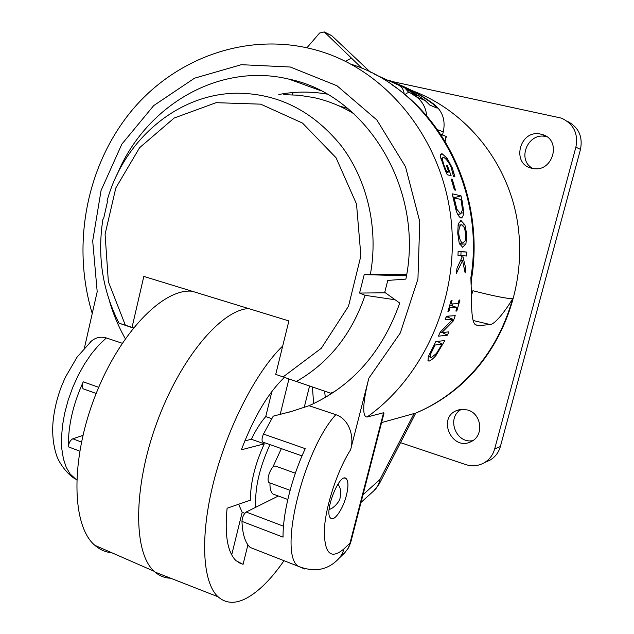 <?xml version="1.0" encoding="UTF-8"?>
<svg xmlns="http://www.w3.org/2000/svg" width="634" height="634" viewBox="0 0 634 634"><rect width="100%" height="100%" fill="white"/><g stroke="black" fill="none" stroke-linecap="round" stroke-linejoin="round"><path stroke-width="0.95" d="M133.306 328.055L119.01 323.15L132.046 327.382L143.823 276.424L288.882 320.931L275.727 374.393L330.639 393.215L332.985 392.755M338.913 105.862L347.828 108.469M334.958 391.416L330.639 393.215L275.727 374.393M406.473 275.766L364.217 274.633L406.703 274.403M385.377 292.797L359.565 293.059L364.217 274.633M395.125 299.771L365.065 295.317L359.565 293.059M107.138 200.574L107.392 201.937L103.564 218.849L102.914 219.285M283.723 94.664L298.804 95.219L313.806 97.581C327.897 100.679 341.298 106.092 354.01 113.827M132.046 327.382L133.449 327.865M445.092 141.366L446.344 136.476L440.638 134.36M292.29 94.759L292.821 92.564M442.484 135.026L443.301 131.832C445.662 120.5 442.667 111.386 434.314 104.483C424.217 96.994 413.526 90.82 402.249 85.962M404.952 94.585L407.464 92.873L409.968 92.699L416.57 96.907C422.585 101.583 425.969 107.946 426.714 115.99M292.52 94.767L293.059 92.54M411.506 93.285L417.56 95.948L404.864 87.999L374.195 74.099M434.314 104.483L432.689 103.794L437.175 108.168L429.757 105.038L425.2 100.592C413.828 92.152 401.734 85.36 388.943 80.217M284 560.702C271.138 579.294 258.395 591.926 245.778 598.591C234.897 604.075 225.664 603.481 218.088 596.8C202.476 582.678 199.694 536.554 213.737 481.499C227.733 426.476 256.588 371.072 282.716 345.998M170.673 578.216C164.856 578.057 159.641 576.013 155.037 572.09L154.117 571.266C133.219 552.769 132.95 487.855 156.741 422.949C180.357 357.972 221.203 310.105 248.528 308.552M324.616 391.241L325.329 397.518M284.412 377.412C268.277 392.739 253.933 416.863 241.395 449.783L264.283 443.84C255.034 464.112 250.406 482.894 250.39 500.186L227.099 508.238C224.515 534.961 227.527 552.476 236.133 560.773L243.076 564.355L247.902 544.86M280.149 414.541L288.946 378.989M294.073 410.666L288.827 412.219M309.527 386.138L304.225 407.369M243.076 564.355L238.336 562.461M231.695 554.877L242.172 512.32L244.772 513.31M242.172 512.32L238.638 504.252M244.835 440.884L251.349 439.275L264.283 443.84M251.349 439.275C255.835 430.003 260.629 422.434 265.733 416.578L271.915 391.44M312.443 387.144L313.624 403.652M271.709 418.63L265.733 416.578M255.867 507.216C254.551 489.004 259.258 468.138 269.997 444.616M281.353 448.626L272.842 467.084M269.957 482.965C269.846 488.537 270.813 492.206 272.858 493.973L275.243 494.853M111.869 552.769C105.561 552.206 99.895 549.726 94.878 545.335C71.571 525.911 70.255 459.491 95.282 395.711C120.111 331.836 163.556 288.201 192.07 291.228M84.021 389.118L83.323 388.872C81.929 387.509 81.897 385.163 83.236 381.842C72.965 404.492 68.036 426.159 68.432 446.843C68.734 442.952 70.184 440.265 72.807 438.791L82.935 435.368M122.203 343.256L106.33 337.946C100.949 336.392 96.035 337.383 91.573 340.933L89.885 342.455M350.61 449.728L368.877 378.141C364.724 394.205 360.691 416.744 367.054 417.037L383.554 412.75L350 543.084L343.961 548.862C330.742 560.036 324.204 553.617 324.354 529.588C325.583 506.194 337.272 470.721 350.61 449.728C354.572 436.675 349.168 419.034 335.846 414.676L309.027 405.712C351.989 386.526 382.231 352.314 399.737 303.068L384.735 292.337L387.77 280.418L405.879 279.103C424.566 189.098 366.484 94.632 288.953 79.139C218.484 62.029 145.218 106.235 117.116 174.461M368.877 378.141L400.284 333.008L417.941 279.015L419.763 221.599L405.506 166.71L376.842 119.953L337.011 85.78L290.301 67.022L241.34 64.692L194.535 78.18L153.705 105.601L121.839 144.148L101.075 190.469L92.691 240.92L97.192 291.735L84.417 347.995M109.151 300.009C113.058 313.64 118.439 326.55 125.302 338.714M309.027 405.712L291.806 411.355L273.222 416.15L263.467 434.052C261.858 437.888 261.612 440.559 262.722 442.049L263.261 442.239M274.268 415.92L273.222 416.15M471.411 295.555L472.901 290.729C492.967 295.864 506.209 298.535 512.637 298.749C508.452 306.127 495.859 324.394 490.074 324.537L478.511 325.662L475.341 324.64M346.441 495.281C343.145 508.84 334.229 521.956 330.671 518.136C323.435 512.874 339.808 471.601 346.235 478.662C348.431 481.127 348.502 486.666 346.441 495.281M381.573 422.609L414.057 413.55L379.98 479.486L379.227 483.98L373.949 490.708L361.023 502.413M414.057 413.55L415.706 413.114M283.493 526.204L246.182 512.034C243.718 514.047 242.307 517.162 241.958 521.386C242.497 534.24 245.247 542.934 250.192 547.451L257.967 550.494M246.182 512.034L278.358 496.01M241.958 521.386L283.057 537.149C282.677 513.722 291.688 477.568 305.239 448.666L263.467 434.052M392.121 84.893C450.299 123.852 483.441 202.65 471.815 277.248L470.856 277.819C486.326 184.676 429.979 88.895 351.173 64.24M478.511 325.662L475.54 324.814C470.88 321.858 471.704 302.117 471.316 290.562L470.856 277.819M383.554 412.75L384.022 413.083L350.824 542.022L348.026 548.45L344.706 552.832L339.23 558.11L342.281 553.965L343.961 548.862M326.97 94.094C310.803 91.296 294.755 91.431 278.825 94.514M435.97 355.531C433.315 358.527 430.993 360.397 428.996 361.15L428.093 360.667L428.251 356.712L435.804 341.639L444.87 340.506L435.97 355.531L435.09 354.945M448.848 311.484L447.929 311.532L451.178 300.27L452.09 300.247L451.091 303.963L458.097 303.686L459.079 300.041L459.959 300.009L456.773 311.032L455.894 311.088L457.003 307.482L449.981 307.815L448.848 311.484L448.04 311.199M466.775 234.525L465.911 244.011L462.598 247.26L459.238 243.274L457.74 233.304L458.216 223.699L461.005 220.656L464.904 224.785L466.775 234.525L465.808 234.596M455.458 190.152L454.388 189.891L451.21 179.065L452.296 179.351L455.458 190.152M445.258 170.443L440.218 156.146L441.082 153.911L442.144 153.785L447.168 158.326L452.311 167.947L454.887 176.72L453.484 176.339L451.139 167.233C448.777 162.288 446.36 159.039 443.895 157.478L442.976 157.573L442.247 159.094L444.022 165.387L446.494 171.204L448.817 171.854L446.368 165.45L447.422 165.751L451.154 175.808L447.239 174.746L445.258 170.443M463.676 212.707C463.367 215.758 462.495 217.549 461.061 218.064L460.886 218.056C459.278 217.137 457.764 214.878 456.345 211.281L452.216 193.806L460.989 195.811L462.463 202.389L463.676 212.707L461.592 213.111M462.551 260.463L456.377 273.436L456.995 268.214L461.972 257.412L461.489 255.605L457.986 255.32L458.136 251.27L466.798 252.055L466.648 256.017L462.709 255.7L465.721 268.222L465.166 273.032L462.551 260.463L460.672 260.344M447.422 335.164L438.403 336.186L440.226 332.113L452.827 319.187L445.131 319.774L446.376 316.247L455.244 315.653L453.365 320.891L441.827 332.604L448.912 331.851L447.422 335.164L442.278 332.557M429.416 354.113L430.304 354.699L430.272 357.314L431.16 357.734L436.398 353.487L442.088 344.096L435.082 345.023L430.304 354.699M434.322 344.587L435.082 345.023M437.452 341.433L442.088 344.096M450.259 303.71L451.091 303.963M452.93 303.892L452.319 305.96M455.989 310.763L456.773 311.032M449.672 305.778L451.511 305.699L457.003 307.482M449.157 307.545L449.981 307.815M460.395 243.139L459.896 244.7M460.133 244.153L465.911 244.011M458.184 223.85L458.968 225.118M462.321 225.11L464.904 224.785M461.639 224.816L461.504 224.801C459.674 225.633 458.762 228.525 458.762 233.463C459.309 238.646 460.577 241.847 462.566 243.076L465.158 240.92L465.8 234.414L464.46 227.661L461.639 224.816M451.416 179.684L452.296 179.351M453.001 173.375L454.007 172.939M441.121 159.673L442.247 159.094M445.75 171.521L446.494 171.204M446.384 172.892L448.817 171.854M446.637 166.116L447.422 165.751M452.93 196.873L455.41 197.42L460.989 195.811M455.41 197.42L455.608 198.26M455.814 209.474L456.892 209.252L460.522 213.935L462.44 209.981L461.512 202.365L460.886 199.425L454.142 197.943L456.892 209.252M453.223 198.188L454.142 197.943M458.128 251.69L466.798 252.055M461.029 251.952L460.894 255.557M461.504 255.653L462.709 255.7M464.215 268.071L465.721 268.222M446.067 317.151L447.453 317.048L452.827 319.187M448.991 316.073L448.492 317.468M451.82 320.257L453.365 320.891M440.416 331.923L441.827 332.604L439.925 332.802M391.249 81.334L561.375 118.122C573.58 123.773 578.422 133.449 575.886 147.151L494.655 448.999C492.919 455.069 489.424 459.682 484.162 462.82C478.298 466.038 472.108 466.616 465.578 464.54L400.672 442.698M540.984 134.194C519.381 128.631 510.552 165.03 532.6 168.398C552.896 173.256 562.429 139.551 542.102 134.479L540.984 134.194M467.749 410.032L462.226 409.279L456.86 410.452C436.66 418.004 452.248 451.915 471.268 441.518C484.217 435.756 481.745 413.756 467.749 410.032M461.56 409.318C445.94 416.982 455.656 444.188 472.837 440.606M546.928 136.833L546.08 136.619C527.964 131.737 516.282 160.037 532.814 168.438M486.429 461.774L490.034 460.118C495.225 457.019 498.673 452.486 500.384 446.502L580.482 149.402C582.971 136.397 578.517 126.998 567.129 121.189M295.365 473.218L275.727 466.164C273.587 465.427 271.392 467.971 269.133 473.788C267.778 478.234 267.73 481.174 268.99 482.609L269.751 482.886M370.422 72.197L331.788 35.71L325.099 32.318M306.959 47.748L319.615 33.023L324.307 31.938L362.125 68.417M345.419 61.276L351.474 58.13M432.689 103.794C420.255 94.585 406.988 87.373 392.882 82.151M404.864 87.999L408.97 92.619M399.119 85.495C402.154 87.334 403.826 90.139 404.143 93.919M125.334 325.194L108.359 281.654L105.078 234.263L115.808 187.973L139.591 147.714L174.192 118.019L216.115 102.676L260.693 104.158L302.521 123.083L336.044 157.739L356.514 204.021L360.889 255.859L348.518 306.198L321.295 348.288L283.208 376.842M296.664 381.311C328.991 362.751 351.791 334.094 365.065 295.317M370.359 274.395C378.672 229.167 367.601 180.682 341.464 146.058C312.847 110.76 277.763 93.143 236.22 93.206C176.339 94.141 123.305 141.2 107.003 201.057M446.138 136.358L444.925 141.089M411.775 93.46L417.56 95.948M425.2 100.592L416.57 96.907M437.397 129.645L443.301 131.832M81.453 442.049L72.807 438.791M98.698 387.311L83.236 381.842M68.432 446.843L79.725 451.139M76.627 479.938L70.033 473.875L66.182 467.195L63.416 458.842L61.831 448.999L61.498 437.928L62.441 425.913L64.652 413.305L68.076 400.458L72.601 387.731L78.109 375.51L84.433 364.13L91.383 353.907L98.745 345.11L106.33 337.946M473.13 320.487L490.074 324.537M363.013 494.686L379.98 479.486C379.132 484.043 377.119 487.784 373.949 490.708M335.846 414.676C303.52 449.728 278.207 552.951 298.075 566.21L304.7 568.999M297.314 81.366L295.412 81.485M367.054 417.037C426.072 375.257 461.148 292.987 450.433 214.292C439.774 135.557 385.139 70.35 319.045 50.926C249.622 30.202 174.786 57.456 130.342 112.321C85.867 167.416 71.658 245.683 92.247 313.513M415.357 413.241C428.172 407.876 440.242 400.815 451.551 392.074C481.404 368.544 501.763 337.439 512.637 298.749M427.974 360.421L428.996 361.15M441.106 345.966L441.827 346.402M432.935 347.234L433.688 347.678M460.482 220.775L461.211 220.664M462.566 243.076L459.206 243.171L462.598 243.084M440.4 154.751L442.144 153.785M445.853 159.023L447.168 158.326M451.543 168.303L452.311 167.947M443.245 165.751L444.022 165.387M461.56 202.611L462.463 202.389M453.849 201.16L454.784 200.93M457.764 214.395L460.339 213.927M500.384 446.502L494.655 448.999M580.482 149.402L575.886 147.151M325.844 32.889L331.788 35.71M102.946 219.087C97.129 255.962 102.486 290.641 119.01 323.15M218.088 596.8L155.037 572.09M287.796 499.497L272.858 493.973M94.878 545.335L154.117 571.266M83.323 388.872L96.17 393.452M76.651 479.447L74.852 478.741C65.508 472.924 58.074 460.807 56.355 454.729C53.216 444.806 52.099 433.997 53.002 422.292C54.104 410.515 56.83 398.778 61.173 387.089L65.231 377.492L77.134 357.045L91.573 340.933M379.639 483.179L415.753 413.091M471.759 277.621L471.157 284.714M339.23 558.11C328.349 570.069 314.63 572.771 298.075 566.21L250.192 547.451M262.722 442.049L302.022 455.909M350.713 542.466L348.502 547.911L344.706 552.832M346.235 478.662L344.722 478.123M320.352 90.543L288.953 79.139M412.052 90.591C458.739 107.962 496.715 148.76 512.177 199.036C533.352 268.111 508.27 348.652 452.7 391.535C441.121 400.49 428.695 407.717 415.421 413.233M428.497 356.102L430.272 357.314M457.97 225.236L461.275 224.832M440.828 158.706L442.976 157.573M457.788 214.435L460.522 213.935M459.856 409.548L456.86 410.452M546.714 136.682L542.102 134.479M490.034 460.118L484.162 462.82M337.97 484.035C339.507 487.126 341.322 488.18 340.228 496.945C340.204 501.906 332.192 509.387 329.149 509.308M268.99 482.609L290.087 490.336"/></g></svg>
